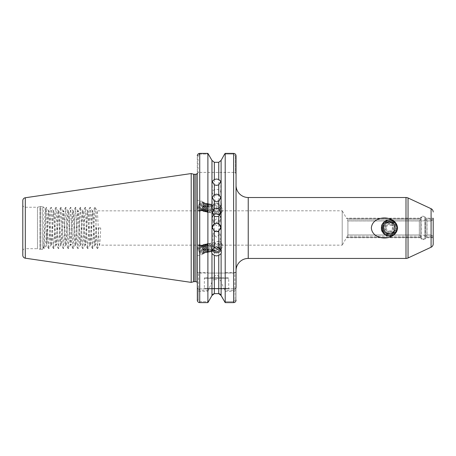 <?xml version="1.0" encoding="UTF-8"?>
<svg xmlns="http://www.w3.org/2000/svg" width="456" height="456" viewBox="0 0 456 456"><rect width="100%" height="100%" fill="white"/><g stroke="black" fill="none" stroke-linecap="round" stroke-linejoin="round"><path stroke-width="0.34" stroke-dasharray="2.28 1.71" d="M382.595 232.366L383.029 232.845C384.59 235.119 386.694 236.293 389.338 236.373C399.325 236.892 399.308 219.04 389.333 219.57C385.685 219.798 383.222 221.758 381.951 225.446L381.404 226.632L382.595 232.366L381.404 226.632M395.409 228.433L393.784 234.669C398.88 230.4 396.469 220.134 389.333 220.168C380.771 220.379 380.663 235.102 389.338 235C392.399 234.595 394.332 232.873 395.135 229.835C395.779 227.555 395.312 225.526 393.727 223.748L394.782 225.241L395.409 228.433L395.135 229.835M393.727 223.748C392.576 222.391 391.111 221.713 389.333 221.713L386.426 222.613L389.333 220.824C392.052 221.046 393.87 222.517 394.782 225.241M425.887 218.225L425.887 219.478L425.887 218.225L433.2 218.225L433.2 237.388L433.2 219.478L432.744 219.752L433.2 219.478M420.529 218.225L420.5 219.752L420.529 218.225L346.497 218.225L346.68 218.555L342.205 210.792L342.205 245.151L99.499 245.151C98.684 246.217 97.875 209.726 97.06 210.792C96.25 209.726 95.435 246.217 94.62 245.151C93.811 246.217 92.995 209.726 92.186 210.792C91.371 209.726 90.562 246.217 89.746 245.151C88.937 246.217 88.122 209.726 87.313 210.792C86.497 209.726 85.688 246.217 84.873 245.151C84.064 246.217 83.248 209.726 82.439 210.792C81.624 209.726 80.815 246.217 79.999 245.151C79.19 246.217 78.375 209.726 77.566 210.792C76.751 209.726 75.941 246.217 75.126 245.151C74.317 246.217 73.501 209.726 72.692 210.792C71.877 209.726 71.062 246.217 70.252 245.151C69.437 246.217 68.628 209.726 67.813 210.792C67.003 209.726 66.188 246.217 65.379 245.151C64.564 246.217 63.754 209.726 62.939 210.792C62.13 209.726 61.315 246.217 60.505 245.151C59.69 246.217 58.881 209.726 58.066 210.792C57.256 209.726 56.441 246.217 55.632 245.151C54.817 246.217 54.007 209.726 53.192 210.792C52.383 209.726 51.568 246.217 50.758 245.151C49.943 246.217 49.128 209.726 48.319 210.792C47.891 211.994 47.47 218.11 47.048 229.14C46.056 239.879 45.138 246.137 44.289 247.916L43.514 246.861L43.725 248.48L43.212 248.987L43.212 206.956L43.212 248.987A1.465 1.465 0 0 1 42.18 249.415L42.18 206.528A1.465 1.465 0 0 1 43.212 206.956L45.269 209.008C45.76 208.135 46.273 246.81 46.814 245.391L43.896 248.64L46.227 207.303L48.667 248.64L51.1 207.303L53.54 248.64L55.974 207.303L58.414 248.64L60.847 207.303L63.287 248.64L65.721 207.303L68.161 248.64L70.594 207.303L73.034 248.64L75.474 207.303L77.908 248.64L80.347 207.303L82.781 248.64L85.221 207.303L87.655 248.64L90.094 207.303L92.528 248.64L94.968 207.303L97.407 248.64L98.673 227.971L100.713 227.971C100.309 238.408 99.904 244.137 99.499 245.151L97.51 248.64M420.529 217.979A0.975 0.975 0 0 1 421.504 217.005L421.504 238.938L421.504 217.005L424.912 217.005L424.912 238.938L421.504 238.938A0.975 0.975 0 0 1 420.529 237.964L420.529 217.979L420.529 237.964M425.887 237.964A0.975 0.975 0 0 1 424.912 238.938L424.912 217.005A0.975 0.975 0 0 1 425.887 217.979L425.887 237.964L425.887 217.979M216.543 211.31A4.264 3.83 180 0 1 212.279 207.474A4.264 3.83 180 0 1 216.543 203.644A4.264 3.83 180 0 1 220.812 207.474A4.264 3.83 180 0 1 216.543 211.31M216.543 195.681A4.264 3.169 180 0 1 212.279 192.512A4.264 3.169 180 0 1 216.543 189.343A4.264 3.169 180 0 1 220.812 192.512A4.264 3.169 180 0 1 216.543 195.681M220.807 227.476A4.264 4.264 180 0 1 216.543 231.847A4.264 4.264 180 0 1 212.285 227.476M219.752 215.26A4.264 4.155 180 0 1 216.543 222.157A4.264 4.155 180 0 1 213.34 215.26M213.077 209.777L212.889 210.883L216.543 214.212L218.452 214.525C219.752 213.699 220.322 212.581 220.162 211.185L218.452 208.666L216.543 207.343C214.884 207.269 213.727 208.084 213.077 209.777M216.543 218.794L212.889 222.095L216.543 225.663L220.202 222.095L216.543 218.794M221.114 160.398L221.114 202.316L218.755 200.492L216.543 200.007L214.337 200.492L211.977 202.316L211.669 207.229L212.393 204.983L210.45 203.975L210.871 204.835L211.573 204.75L213.174 206.374C213.881 205.519 215.01 205.371 216.543 205.941L220.202 209.275L220.014 210.381C219.364 212.069 218.207 212.884 216.543 212.815C215.01 212.222 213.887 210.957 213.174 209.019L212.279 209.914A4.873 4.583 180 0 0 216.543 212.274A4.873 4.583 180 0 0 221.422 207.697A4.873 4.583 180 0 0 216.543 203.114A4.873 4.583 180 0 0 212.353 205.354L212.393 204.983M221.114 202.316L221.422 203.724L221.114 205.508L218.755 208.66L216.543 209.167L214.337 208.66L211.977 205.508L211.669 203.724M212.279 209.914L210.621 211.943L209.002 212.405L208.175 211.886L207.412 208.42L208.854 204.949L210.176 204.419L210.832 204.892L211.299 206.733L211.128 208.249L210.512 209.965L209.224 211.612L207.605 212.069L206.779 211.555L206.009 208.084L207.457 204.613L208.78 204.083L209.429 204.556L209.902 206.397L209.731 207.919L209.116 209.635L207.822 211.276L206.209 211.738L205.382 211.219L204.613 207.748L206.055 204.277L207.383 203.746L208.033 204.225L208.506 206.066L207.719 209.298L206.425 210.94L204.812 211.402L203.986 210.883L203.216 207.412L204.658 203.946L205.987 203.41L206.636 203.889L207.109 205.73L206.938 207.246L206.317 208.962L205.029 210.604L203.41 211.065L202.589 210.552L201.82 207.081L203.262 203.61L204.584 203.08L205.24 203.553L205.713 205.394L205.542 206.91L204.921 208.631L203.632 210.273L202.014 210.735L201.187 210.216L200.423 206.745L201.865 203.273L203.188 202.743L203.843 203.216L204.311 205.063L204.145 206.579L203.524 208.295L202.236 209.937L200.617 210.398L199.791 209.88L199.027 206.408C199.323 204.448 199.984 203.154 201.01 202.532C198.896 203.878 198.035 206.186 198.44 209.452C199.181 210.866 200.184 210.98 201.444 209.788A4.018 2.166 103.5 0 0 203.154 206.34A4.018 2.166 103.5 0 0 201.883 202.43A4.018 2.166 103.5 0 0 201.01 202.532M211.669 207.229L212.188 209.68M213.174 209.019A3.654 3.437 180 0 0 220.202 207.697A3.654 3.437 180 0 0 213.174 206.374M220.202 222.095L220.162 211.185M218.452 214.525A4.018 2.166 103.5 0 0 218.971 214.793A4.018 2.166 103.5 0 0 221.456 212.929A4.018 2.166 103.5 0 0 222.123 210.883A4.018 2.166 103.5 0 0 222.214 209.754A4.018 2.166 103.5 0 0 220.846 206.973A4.018 2.166 103.5 0 0 218.452 208.666M198.132 206.34A5.119 2.759 103.5 0 0 199.751 211.316A5.119 2.759 103.5 0 0 203.758 206.34A5.119 2.759 103.5 0 0 202.139 201.364A5.119 2.759 103.5 0 0 198.132 206.34M197.294 206.14L197.294 200.247L197.294 210.729L199.751 211.316M213.887 247.545L212.889 245.06L216.543 241.731L218.452 241.418C219.752 242.244 220.322 243.356 220.162 244.758L218.452 247.277M216.543 237.148L212.889 233.848L216.543 230.28L220.202 233.848L216.543 237.148M219.843 248.098L220.014 245.562C219.364 243.869 218.207 243.059 216.543 243.128C215.01 243.721 213.887 244.986 213.174 246.924L212.279 246.029A4.873 4.583 0 0 1 216.543 243.669A4.873 4.583 0 0 1 221.422 248.246A4.873 4.583 0 0 1 221.012 250.082M212.279 246.029L210.621 244L209.002 243.538L208.175 244.051L207.412 247.522L208.854 250.994L210.176 251.524L210.832 251.051L211.299 249.21L211.128 247.693L210.512 245.978L209.224 244.33L207.605 243.874L206.779 244.387L206.009 247.859L207.457 251.33L208.78 251.86L209.429 251.387L209.902 249.546L209.731 248.024L209.116 246.308L207.822 244.667L206.209 244.205L205.382 244.724L204.613 248.195L206.055 251.666L207.383 252.196L208.033 251.718L208.506 249.877L207.719 246.645L206.425 245.003L204.812 244.541L203.986 245.06L203.216 248.526L204.658 251.997L205.987 252.527L206.636 252.054L207.109 250.213L206.938 248.697L206.317 246.981L205.029 245.339L203.41 244.878L202.589 245.391L201.82 248.862L203.262 252.333L204.584 252.863L205.24 252.39L205.713 250.549L205.542 249.033L204.921 247.312L203.632 245.67L202.014 245.208L201.187 245.727L200.423 249.198L201.865 252.67L203.188 253.2L203.843 252.727L204.311 250.88L204.145 249.364L203.524 247.648L202.236 246.006L200.617 245.545L199.791 246.063L199.027 249.535C199.323 251.495 199.984 252.789 201.01 253.411C198.896 252.065 198.035 249.757 198.44 246.491C199.181 245.077 200.184 244.963 201.444 246.154A4.018 2.166 76.5 0 1 203.154 249.603A4.018 2.166 76.5 0 1 201.883 253.513A4.018 2.166 76.5 0 1 201.01 253.411M211.669 252.219L211.669 248.714L212.188 246.257M211.669 248.714L212.023 250.264M213.174 246.924A3.654 3.437 0 0 1 220.191 248.509M220.202 233.848L220.162 244.758M218.452 241.418A4.018 2.166 76.5 0 1 218.971 241.15A4.018 2.166 76.5 0 1 221.456 243.008A4.018 2.166 76.5 0 1 222.123 245.06A4.018 2.166 76.5 0 1 222.214 246.189A4.018 2.166 76.5 0 1 220.846 248.97A4.018 2.166 76.5 0 1 219.513 248.588M198.132 249.603A5.119 2.759 76.5 0 1 199.751 244.627A5.119 2.759 76.5 0 1 203.758 249.603A5.119 2.759 76.5 0 1 202.139 254.579A5.119 2.759 76.5 0 1 198.132 249.603M197.294 249.802L197.294 255.696L197.294 249.802M228 277.687L205.092 277.687L228 277.687A0.73 0.73 0 0 1 228.73 278.416L228.73 288.409L229.22 288.899L203.872 288.899L229.22 288.899M205.092 277.687A0.73 0.73 0 0 0 204.362 278.416L204.362 288.409L203.872 288.899M204.362 288.409L228.73 288.409L204.362 288.409M221.012 277.687L212.08 277.687L221.012 277.687L216.543 275.002L212.08 277.687M22.8 204.818A2.44 2.44 0 0 0 25.24 207.258L37.472 207.258L40.014 206.574L40.014 249.369L37.472 248.685L37.472 207.258L37.472 248.685L25.24 248.685L25.24 207.258L25.24 248.685A2.44 2.44 0 0 0 22.8 251.125L22.8 204.818L22.8 251.125M40.014 206.574A1.465 1.465 0 0 1 40.39 206.528L42.18 206.528L42.18 249.415L40.39 249.415L40.39 206.528L40.39 249.415A1.465 1.465 0 0 1 40.014 249.369L40.014 206.574M43.514 246.861L43.725 248.48C44.215 249.455 44.734 207.503 45.269 209.008L46.227 207.303M48.667 248.64L46.774 245.374L47.048 229.14M347.352 219.752L347.905 220.983L347.352 219.752L420.5 219.752L419.309 220.983L420.5 219.752L347.352 219.752M347.905 220.983L347.905 234.96L347.905 220.983L419.309 220.983L419.309 234.96L420.529 236.464L420.529 219.478L420.529 237.388L420.5 236.191L419.309 234.96L347.905 234.96L347.352 236.191L347.905 234.96L419.309 234.96L419.309 220.983L347.905 220.983M346.68 237.388L347.352 236.191L346.497 237.718L346.68 237.388L420.529 237.388L420.529 237.718L420.529 237.388L346.68 237.388M420.529 237.718L346.497 237.718L342.205 245.151L342.205 210.792L97.122 210.843L95.07 207.303M236.043 185.324L236.043 270.619L236.043 185.324M197.294 173.628L198.514 172.408L197.294 173.628L198.001 172.915L197.294 173.628L197.294 155.855L198.001 155.855L199.728 154.06L198.001 155.855L198.001 172.915L198.514 172.408L234.823 172.408L198.514 172.408L198.001 172.915L198.001 155.855L197.294 155.855L197.294 283.113L197.294 173.212M100.713 227.971L98.673 227.971M47.048 243.185C47.743 236.008 48.421 209.794 49.111 210.792C49.926 209.726 50.736 246.217 51.551 245.151C52.36 246.217 53.175 209.726 53.985 210.792C54.8 209.726 55.609 246.217 56.424 245.151C57.234 246.217 58.049 209.726 58.858 210.792C59.673 209.726 60.483 246.217 61.298 245.151C62.113 246.217 62.922 209.726 63.737 210.792C64.547 209.726 65.362 246.217 66.171 245.151C66.986 246.217 67.796 209.726 68.611 210.792C69.42 209.726 70.235 246.217 71.045 245.151C71.86 246.217 72.669 209.726 73.484 210.792C74.294 209.726 75.109 246.217 75.918 245.151C76.733 246.217 77.543 209.726 78.358 210.792C79.167 209.726 79.982 246.217 80.792 245.151C81.607 246.217 82.416 209.726 83.231 210.792C84.041 209.726 84.856 246.217 85.671 245.151C86.48 246.217 87.295 209.726 88.105 210.792C88.92 209.726 89.729 246.217 90.544 245.151C91.354 246.217 92.169 209.726 92.978 210.792C93.793 209.726 94.603 246.217 95.418 245.151C95.823 244.137 96.227 238.408 96.638 227.971M97.407 248.64L95.355 245.1L94.62 245.151L92.636 248.64M92.528 248.64L90.482 245.1L89.746 245.151L87.763 248.64M94.968 207.303L92.916 210.843L92.186 210.792L90.197 207.303M87.655 248.64L85.608 245.1L84.873 245.151L82.884 248.64M90.094 207.303L88.042 210.843L87.313 210.792L85.323 207.303M82.781 248.64L80.729 245.1L79.999 245.151L78.01 248.64M85.221 207.303L83.169 210.843L82.439 210.792L80.45 207.303M77.908 248.64L75.856 245.1L75.126 245.151L73.137 248.64M80.347 207.303L78.295 210.843L77.566 210.792L75.576 207.303M73.034 248.64L70.982 245.1L70.252 245.151L68.263 248.64M75.474 207.303L73.422 210.843L72.692 210.792L70.703 207.303M68.161 248.64L66.109 245.1L65.379 245.151L63.39 248.64M70.594 207.303L68.548 210.843L67.813 210.792L65.829 207.303M63.287 248.64L61.235 245.1L60.505 245.151L58.516 248.64M65.721 207.303L63.675 210.843L62.939 210.792L60.95 207.303M58.414 248.64L56.362 245.1L55.632 245.151L53.643 248.64M60.847 207.303L58.795 210.843L58.066 210.792L56.077 207.303M53.54 248.64L51.488 245.1L50.758 245.151L48.769 248.64M55.974 207.303L53.922 210.843L53.192 210.792L51.203 207.303M51.1 207.303L49.048 210.843L48.319 210.792L46.33 207.303M211.795 247.608L209.868 244.177L208.249 243.715L207.423 244.234L206.659 247.705L208.101 251.176L209.424 251.706L210.079 251.233L210.381 247.87L208.472 244.513L206.853 244.051L206.026 244.57L205.257 248.041L206.705 251.512L208.027 252.043L208.683 251.564L208.979 248.206L207.075 244.849L205.456 244.387L204.63 244.9L203.86 248.372L205.303 251.843L206.631 252.373L207.28 251.9L207.583 248.543L205.673 245.18L204.06 244.724L203.233 245.237L202.464 248.708L203.906 252.179L205.234 252.709L205.884 252.236L206.186 248.873L204.277 245.516L202.663 245.054L201.837 245.573L201.067 249.044L202.51 252.516L203.838 253.046L204.487 252.567L204.79 249.21L202.88 245.852L201.261 245.391L200.435 245.909L199.671 249.375L201.113 252.846L202.435 253.376L203.091 252.903L203.393 249.546L201.444 246.154M210.176 251.524L212.239 250.697M210.82 251.37L211.875 249.865M211.795 208.335L209.868 211.766L208.249 212.222L207.423 211.709L206.659 208.238L208.101 204.767L209.424 204.237L210.079 204.71L210.381 208.073L208.472 211.43L206.853 211.892L206.026 211.373L205.257 207.902L206.705 204.43L208.027 203.9L208.683 204.379L208.979 207.736L207.075 211.094L205.456 211.555L204.63 211.037L203.86 207.571L205.303 204.1L206.631 203.57L207.28 204.043L207.583 207.4L205.673 210.763L204.06 211.219L203.233 210.706L202.464 207.235L203.906 203.764L205.234 203.233L205.884 203.707L206.186 207.07L204.277 210.427L202.663 210.889L201.837 210.37L201.067 206.899L202.51 203.427L203.838 202.897L204.487 203.376L204.79 206.733L202.88 210.091L201.261 210.552L200.435 210.034L199.671 206.562L201.113 203.097L202.435 202.561L203.091 203.04L203.393 206.397L201.444 209.788M210.176 204.419L210.871 204.835M210.82 204.573L211.875 206.078M386.426 222.613C380.914 225.196 383.234 234.418 389.333 234.065C397.193 234.441 397.193 221.502 389.333 221.878L393.454 223.486L389.333 221.878C381.472 221.502 381.472 234.441 389.333 234.065C397.193 234.441 397.193 221.502 389.333 221.878C381.472 221.502 381.472 234.441 389.333 234.065C397.193 234.441 397.193 221.502 389.333 221.878C381.472 221.502 381.472 234.441 389.333 234.065C397.193 234.441 397.193 221.502 389.333 221.878C381.472 221.502 381.472 234.441 389.333 234.065C397.193 234.441 397.193 221.502 389.333 221.878C381.472 221.502 381.472 234.441 389.333 234.065C397.193 234.441 397.193 221.502 389.333 221.878C381.472 221.502 381.472 234.441 389.333 234.065C397.193 234.441 397.193 221.502 389.333 221.878C381.472 221.502 381.472 234.441 389.333 234.065C397.193 234.441 397.193 221.502 389.333 221.878C381.472 221.502 381.472 234.441 389.333 234.065C397.193 234.441 397.193 221.502 389.333 221.878C381.472 221.502 381.472 234.441 389.333 234.065C397.193 234.441 397.193 221.502 389.333 221.878C381.472 221.502 381.472 234.441 389.333 234.065C397.193 234.441 397.193 221.502 389.333 221.878C381.472 221.502 381.472 234.441 389.333 234.065C397.193 234.441 397.193 221.502 389.333 221.878C381.472 221.502 381.472 234.441 389.333 234.065C397.193 234.441 397.193 221.502 389.333 221.878C381.472 221.502 381.472 234.441 389.333 234.065C397.193 234.441 397.193 221.502 389.333 221.878C381.472 221.502 381.472 234.441 389.333 234.065C397.193 234.441 397.193 221.502 389.333 221.878C385.633 222.237 383.604 224.272 383.239 227.971L383.371 226.723L382.288 224.09L386.238 222.722L384.191 221.787L394.919 222.186L393.152 223.223M387.275 222.237C380.937 224.113 382.744 234.441 389.333 234.065C397.193 234.441 397.193 221.502 389.333 221.878C386.209 222.083 384.226 223.696 383.371 226.723M431.091 220.983L431.091 234.96L431.091 220.983L432.744 219.752L431.091 220.983L427.107 220.983L425.887 219.478L427.107 220.983L431.091 220.983M425.887 237.718L425.887 236.464L425.887 237.718L433.2 237.718L433.2 218.225L433.2 218.555L425.887 218.555L433.2 218.555M433.2 236.464L432.744 236.191L433.2 236.464M425.887 236.464L425.887 219.478L425.887 236.464M431.091 234.96L432.744 236.191L431.091 234.96L427.107 234.96L425.915 236.191L427.107 234.96L427.107 220.983L427.107 234.96L431.091 234.96M382.664 232.463L383.638 230.132C386.443 234.623 389.897 235.21 394.007 231.882L395.403 233.25L390.456 233.962L387.668 233.831L382.664 232.463C386.648 236.869 390.895 237.126 395.403 233.25M394.007 231.882L397.33 228.844L397.222 226.421C396.207 219.216 385.4 217.603 382.288 224.09M393.454 223.486L397.222 226.421M383.638 230.132L383.239 227.971M383.308 228.878C383.815 234.105 391.362 235.923 394.223 231.608M386.238 222.722L389.333 221.878L385.975 222.887M387.668 233.831L390.456 233.962M383.029 232.845L381.951 225.446M218.755 208.66L218.755 273.058L214.337 273.058L214.337 208.66M211.977 160.398L211.977 202.316M198.514 288.808L197.294 288.808C197.328 290.21 198.143 291.036 199.728 291.298L207.89 291.298L207.89 302.624L199.722 302.624L199.728 290.301L198.514 288.808L198.514 273.058L208.187 273.058L207.89 272.54L199.728 272.54C198.143 272.471 197.334 272.238 197.294 271.839L197.294 300.168L197.294 287.679L197.294 300.168L198.292 300.168L199.728 301.661L208.574 301.661L199.728 301.661L198.292 300.168L198.292 288.676L198.292 300.168L197.294 300.168M199.728 273.058L199.728 153.376L207.89 153.376L207.89 272.54M197.294 204.795L197.294 200.201L202.139 201.364M197.294 210.792L197.294 245.151M207.89 291.298L211.977 281.996L211.977 295.545M211.977 205.508L211.977 273.058L208.187 273.058M214.337 279.596L218.755 279.596L218.755 293.647L214.337 293.647L214.337 279.596C213.009 279.83 212.228 280.628 211.977 281.996M218.755 200.492L218.755 162.296L214.337 162.296L214.337 200.492M221.114 295.545L221.114 281.996L225.201 291.298L225.201 302.624L233.603 302.624L233.603 301.661L235.045 300.168L235.045 288.676L198.514 288.899L235.045 288.676L235.045 300.168L233.603 301.661L224.517 301.661L233.603 301.661L233.603 302.624L234.401 302.488M235.165 153.946L233.603 153.376L233.603 154.06L235.336 155.855L233.603 154.06L224.643 154.06L233.603 154.06L233.603 153.376L225.201 153.376L225.201 272.54L224.905 273.058L221.114 273.058L221.114 205.508M236.043 287.679L235.045 288.676L236.043 287.679L236.043 300.168L235.045 300.168L236.043 300.168L236.043 155.855L235.336 155.855L235.336 172.915L234.823 172.408L235.336 172.915L235.336 155.855L236.043 155.855L236.043 173.628L235.336 172.915L236.043 173.628M225.201 291.298L233.603 291.298C235.193 291.042 236.003 290.21 236.043 288.808L234.823 288.808L233.603 290.301L224.905 290.301M224.905 273.058L234.823 273.058L236.043 271.839C236.008 272.238 235.193 272.471 233.603 272.54L225.201 272.54M211.977 273.058L214.337 273.058M219.558 293.789L220.265 294.188M221.114 281.996C220.869 280.628 220.083 279.83 218.755 279.596M218.755 273.058L221.114 273.058M198.936 302.488L197.784 301.644M197.419 272.067L198.514 273.058L197.419 272.067M197.294 155.855L197.334 155.399M236.043 300.168L236.003 300.624M235.262 154.037L235.701 154.59M22.8 200.646L22.8 255.297M191.201 282.384L191.201 173.559M199.728 154.06L208.449 154.06L199.728 154.06L199.728 153.376L199.728 154.06M208.187 290.301L199.728 290.301M234.823 288.808L234.823 273.058L236.043 271.839L234.823 273.058L198.514 273.058L197.294 271.839M198.292 288.676L197.294 287.679L198.292 288.676M198.44 246.491L199.015 245.505L201.888 245.448L203.376 247.363L204.311 251.205L203.718 253.502L201.307 253.445L199.54 249.307L200.412 245.168L203.285 245.111L204.772 247.027L205.525 249.141L205.707 250.874L205.114 253.165L202.709 253.108L200.936 248.97L201.808 244.832L204.681 244.775L206.169 246.69L206.921 248.805L207.104 250.538L206.511 252.829L204.106 252.772L202.333 248.634L203.205 244.496L206.078 244.445L207.571 246.36L208.318 248.469L208.506 250.201L207.913 252.499L205.502 252.442L203.729 248.303L204.601 244.165L207.48 244.108L208.968 246.023L209.714 248.132L209.902 249.865L209.31 252.162L206.899 252.105L205.126 247.967L205.998 243.829L208.876 243.772L210.364 245.687L211.111 247.802L211.299 249.535L210.706 251.826L208.295 251.769L206.528 247.631L207.394 243.493L210.273 243.436L212.245 246.502M210.119 251.284L210.45 251.963L210.871 251.108M212.393 250.96L210.45 251.963M198.44 209.452L199.015 210.438L201.888 210.495L203.376 208.58L204.311 204.738L203.718 202.441L201.307 202.498L199.54 206.636L200.412 210.775L203.285 210.832L204.772 208.916L205.525 206.802L205.707 205.069L205.114 202.777L202.709 202.834L200.936 206.973L201.808 211.111L204.681 211.168L206.169 209.253L206.921 207.138L207.104 205.405L206.511 203.114L204.106 203.165L202.333 207.309L203.205 211.447L206.078 211.498L207.571 209.583L208.318 207.474L208.506 205.741L207.913 203.444L205.502 203.501L203.729 207.64L204.601 211.778L207.48 211.835L208.968 209.92L209.714 207.811L209.902 206.078L209.31 203.781L206.899 203.838L205.126 207.976L205.998 212.114L208.876 212.171L210.364 210.256L211.111 208.141L211.299 206.408L210.706 204.117L208.295 204.174L206.528 208.312L207.394 212.45L210.273 212.502L212.245 209.441M210.119 204.658L210.45 203.975M393.784 234.669C403.537 228.712 391.465 213.881 383.644 222.283C378.514 226.894 382.447 236.385 389.333 236.014C394.218 235.535 396.897 232.856 397.375 227.971C397.871 217.597 380.794 217.597 381.29 227.971C381.769 232.856 384.448 235.535 389.333 236.014C396.218 236.385 400.151 226.894 395.021 222.283C388.033 214.599 375.961 226.672 383.644 233.66C387.435 236.772 391.231 236.772 395.021 233.66C400.151 229.049 396.218 219.558 389.333 219.929C378.959 219.433 378.959 236.51 389.333 236.014C396.218 236.385 400.151 226.894 395.021 222.283C391.231 219.171 387.435 219.171 383.644 222.283C375.961 229.271 388.033 241.344 395.021 233.66C400.151 229.049 396.218 219.558 389.333 219.929C384.448 220.408 381.769 223.087 381.29 227.971C380.794 238.345 397.871 238.345 397.375 227.971C397.746 221.086 388.255 217.153 383.644 222.283C380.532 226.073 380.532 229.87 383.644 233.66C390.632 241.344 402.705 229.271 395.021 222.283C391.231 219.171 387.435 219.171 383.644 222.283C378.514 226.894 382.447 236.385 389.333 236.014C394.218 235.535 396.897 232.856 397.375 227.971C397.746 221.086 388.255 217.153 383.644 222.283C380.532 226.073 380.532 229.87 383.644 233.66C387.993 238.459 396.937 235.353 397.33 228.844M394.919 222.186C391.453 219.33 387.874 219.199 384.191 221.787M386.289 228A3.044 3.044 0 0 0 389.361 231.015A3.044 3.044 0 0 0 392.377 227.943A3.044 3.044 0 0 0 389.304 224.928A3.044 3.044 0 0 0 386.289 228M389.378 232.212L393.026 230.052L392.986 225.817L389.293 223.731L385.639 225.885L385.679 230.126L389.378 232.212L385.679 230.126L385.639 225.885L389.293 223.731L392.986 225.817L393.026 230.052L389.378 232.212M384.944 228.017A4.389 4.389 0 0 0 389.378 232.36A4.389 4.389 0 0 0 393.722 227.926A4.389 4.389 0 0 0 389.287 223.582A4.389 4.389 0 0 0 384.944 228.017M383.239 228.034A6.093 6.093 0 0 1 389.27 221.878A6.093 6.093 0 0 1 395.255 229.396L395.483 227.909C395.95 219.382 382.042 219.684 382.407 228.04C382.738 232.36 385.075 234.777 389.407 235.285A7.313 7.313 0 0 0 392.753 234.435C386.808 236.271 383.234 234.139 382.02 228.046C381.478 218.618 396.999 218.464 396.646 227.897C396.56 230.804 395.267 232.982 392.753 234.435A7.313 7.313 0 0 1 389.407 235.285C384.961 234.891 382.498 232.48 382.02 228.046C381.478 218.618 396.999 218.464 396.646 227.897C396.253 232.343 393.841 234.806 389.407 235.285C392.736 234.669 394.685 232.708 395.255 229.396C394.429 231.511 392.901 232.765 390.672 233.164C388.506 233.899 386.54 233.518 384.79 232.03L383.063 228.034C382.419 219.37 396.577 219.387 396.378 227.903C396.389 230.747 395.181 232.925 392.753 234.435C389.532 235.478 386.876 234.68 384.79 232.03A6.093 6.093 0 0 1 383.239 228.034A6.093 6.093 0 0 0 384.79 232.03C386.534 233.518 388.495 233.894 390.672 233.164C392.895 232.771 394.423 231.511 395.255 229.396A6.093 6.093 0 0 0 389.27 221.878A6.093 6.093 0 0 0 383.239 228.034M382.02 228.046C381.478 218.618 396.999 218.464 396.646 227.897C397.187 237.325 381.666 237.479 382.02 228.046C381.478 218.618 396.999 218.464 396.646 227.897C397.187 237.325 381.666 237.479 382.02 228.046C381.478 218.618 396.999 218.464 396.646 227.897C397.187 237.325 381.666 237.479 382.02 228.046C381.478 218.618 396.999 218.464 396.646 227.897C397.187 237.325 381.666 237.479 382.02 228.046C381.478 218.618 396.999 218.464 396.646 227.897C397.187 237.325 381.666 237.479 382.02 228.046C381.478 218.618 396.999 218.464 396.646 227.897C397.187 237.325 381.666 237.479 382.02 228.046C381.478 218.618 396.999 218.464 396.646 227.897C397.187 237.325 381.666 237.479 382.02 228.046C381.478 218.618 396.999 218.464 396.646 227.897C397.187 237.325 381.666 237.479 382.02 228.046C381.478 218.618 396.999 218.464 396.646 227.897C397.187 237.325 381.666 237.479 382.02 228.046C381.478 218.618 396.999 218.464 396.646 227.897C397.187 237.325 381.666 237.479 382.02 228.046C381.478 218.618 396.999 218.464 396.646 227.897C397.187 237.325 381.666 237.479 382.02 228.046C381.478 218.618 396.999 218.464 396.646 227.897C397.187 237.325 381.666 237.479 382.02 228.046C381.478 218.618 396.999 218.464 396.646 227.897C397.187 237.325 381.666 237.479 382.02 228.046C381.478 218.618 396.999 218.464 396.646 227.897C397.187 237.325 381.666 237.479 382.02 228.046C381.478 218.618 396.999 218.464 396.646 227.897C397.187 237.325 381.666 237.479 382.02 228.046C381.478 218.618 396.999 218.464 396.646 227.897C397.187 237.325 381.666 237.479 382.02 228.046M390.672 233.164C386.796 233.609 384.562 231.899 383.969 228.023C383.678 223.44 389.983 220.75 393.083 224.141C395.187 226.649 395.215 229.174 393.163 231.722C390.125 235.176 383.77 232.617 383.969 228.023C384.26 224.768 386.027 222.961 389.281 222.608C393.864 222.317 396.555 228.621 393.163 231.722C390.655 233.825 388.13 233.854 385.582 231.802C382.128 228.764 384.687 222.408 389.281 222.608C392.536 222.893 394.343 224.665 394.697 227.92C394.987 232.503 388.683 235.188 385.582 231.802C383.479 229.294 383.45 226.769 385.502 224.221C388.54 220.767 394.896 223.326 394.697 227.92C394.411 231.175 392.639 232.982 389.384 233.335C384.801 233.626 382.117 227.322 385.502 224.221C388.01 222.118 390.535 222.089 393.083 224.141C396.538 227.179 393.978 233.535 389.384 233.335C386.129 233.044 384.322 231.277 383.969 228.023C383.678 223.44 389.983 220.75 393.083 224.141C395.187 226.649 395.215 229.174 393.163 231.722C390.125 235.176 383.77 232.617 383.969 228.023C384.26 224.768 386.027 222.961 389.281 222.608C393.864 222.317 396.555 228.621 393.163 231.722C390.655 233.825 388.13 233.854 385.582 231.802C382.128 228.764 384.687 222.408 389.281 222.608C392.536 222.893 394.343 224.665 394.697 227.92C394.987 232.503 388.683 235.188 385.582 231.802C383.479 229.294 383.45 226.769 385.502 224.221C388.54 220.767 394.896 223.326 394.697 227.92C394.411 231.175 392.639 232.982 389.384 233.335C384.801 233.626 382.117 227.322 385.502 224.221C391.744 217.768 399.399 230.953 390.672 233.164M389.333 220.824L389.333 221.713M346.68 218.555L420.529 218.555L346.68 218.555M228.73 278.416L204.362 278.416L228.73 278.416M248.229 258.432L248.229 197.511M193.743 281.7L193.743 174.238M194.119 281.654L194.119 174.289M195.829 281.654L195.829 174.289M425.915 219.752L432.744 219.752L425.915 219.752M425.887 237.388L433.2 237.388L425.887 237.388M425.915 236.191L432.744 236.191L425.915 236.191M405.988 197.511L405.988 258.432M233.603 290.301L233.603 302.624M233.603 153.376L233.603 273.058M25.302 258.193L25.302 197.75M431.091 208.711L431.091 247.232M408.046 257.976L408.046 197.967M199.728 301.661L199.728 302.624L199.728 301.661M420.5 236.191L347.352 236.191L420.5 236.191M212.279 197.431L212.279 207.474M212.279 181.357L212.279 192.512M212.279 212.302L212.279 218.002M212.889 210.883L212.889 222.095M220.202 207.697L220.202 209.275M222.214 209.754L222.214 211.436L221.456 212.929M212.889 245.06L212.889 233.848M220.202 248.246L220.202 246.667M222.214 246.189L222.214 244.507L221.456 243.008M197.294 245.214L199.751 244.627M200.617 245.545L201.261 245.391M202.014 245.208L202.663 245.054M203.41 244.878L204.06 244.724M204.812 244.541L205.456 244.387M206.209 244.205L206.853 244.051M207.605 243.874L208.249 243.715M209.002 243.538L218.971 241.15M201.883 253.513L202.435 253.376M203.188 253.2L203.838 253.046M204.584 252.863L205.234 252.709M205.987 252.527L206.631 252.373M207.383 252.196L208.027 252.043M208.78 251.86L209.424 251.706M211.573 251.193L220.846 248.97M200.617 210.398L201.261 210.552M202.014 210.735L202.663 210.889M203.41 211.065L204.06 211.219M204.812 211.402L205.456 211.555M206.209 211.738L206.853 211.892M207.605 212.069L208.249 212.222M209.002 212.405L218.971 214.793M201.883 202.43L202.435 202.561M203.188 202.743L203.838 202.897M204.584 203.08L205.234 203.233M205.987 203.41L206.631 203.57M207.383 203.746L208.027 203.9M208.78 204.083L209.424 204.237M211.573 204.75L220.846 206.973M197.226 173.263L198.388 172.408M197.294 255.736L202.139 254.579M221.422 252.219L221.422 248.246M211.299 249.21L211.299 249.535M210.512 245.978L210.364 245.687M209.902 249.546L209.902 249.865M209.116 246.308L208.968 246.023M208.506 249.877L208.506 250.201M207.719 246.645L207.571 246.36M207.109 250.213L207.104 250.538M206.317 246.981L206.169 246.69M205.713 250.549L205.707 250.874M204.921 247.312L204.772 247.027M204.311 250.88L204.311 251.205M203.524 247.648L203.376 247.363M211.761 245.356L211.909 245.641M221.422 203.724L221.422 207.697M211.299 206.733L211.299 206.408M210.512 209.965L210.364 210.256M209.902 206.397L209.902 206.078M209.116 209.635L208.968 209.92M208.506 206.066L208.506 205.741M207.719 209.298L207.571 209.583M207.109 205.73L207.104 205.405M206.317 208.962L206.169 209.253M205.713 205.394L205.707 205.069M204.921 208.631L204.772 208.916M204.311 205.063L204.311 204.738M203.524 208.295L203.376 208.58M211.761 210.586L211.909 210.301M220.812 212.302L220.812 218.002M220.812 181.357L220.812 192.512M220.812 197.431L220.812 207.474M425.157 232.697L425.157 218.589C424.542 216.788 423.772 216.019 422.843 216.275C422.102 215.905 421.327 216.674 420.529 218.589L420.529 237.354C421.298 239.252 422.068 240.021 422.843 239.668C424.251 239.531 425.02 238.762 425.157 237.354L425.157 218.589C424.542 220.39 423.772 221.16 422.843 220.903C421.435 220.767 420.666 219.997 420.529 218.589L420.529 237.354C420.666 235.946 421.435 235.176 422.843 235.04C424.222 235.148 424.992 235.923 425.157 237.354L425.157 232.697"/><path stroke-width="0.68" d="M371.349 227.971C372.438 241.321 396.475 241.327 397.569 227.971C396.458 214.605 372.444 214.628 371.349 227.971M214.337 201.244L212.279 197.431L214.337 194.689L216.543 194.148L218.755 194.689L220.812 197.431L218.755 201.244L216.543 201.814L214.337 201.244L214.337 209.019L212.279 212.302L214.337 216.127L216.543 216.737L218.755 216.127L220.812 212.302L218.755 209.019L216.543 208.426L214.337 209.019M214.337 184.885L212.279 181.357L214.337 179.464L216.543 179.026L218.755 179.464L220.812 181.357L218.755 184.885L216.543 185.364L214.337 184.885L214.337 194.689M212.285 227.476A4.264 4.264 180 0 1 216.543 223.32A4.264 4.264 180 0 1 220.807 227.476M214.337 231.021L212.279 227.362L214.337 223.725L216.543 223.109L218.755 223.725L220.812 227.362L218.755 231.021L216.543 231.637L214.337 231.021L214.337 247.283L211.977 250.435L211.669 252.219L211.977 253.621L214.337 255.451L216.543 255.936L218.755 255.451L221.114 253.621L221.422 252.219L221.114 250.435L221.114 160.398L224.643 154.06L221.114 160.398L218.755 162.296L221.114 160.398M213.34 215.26A4.264 4.155 180 0 1 219.752 215.26M219.513 248.588A4.018 2.166 76.5 0 1 218.452 247.277L216.543 248.6L213.887 247.545M221.114 250.435L218.755 247.283L216.543 246.776L214.337 247.283M221.012 250.082A4.873 4.583 0 0 1 216.543 252.829A4.873 4.583 0 0 1 212.353 250.589L211.875 249.865M220.191 248.509A3.654 3.437 0 0 1 213.174 249.569C213.881 250.424 215.01 250.566 216.543 250.002L219.843 248.098M197.294 249.802L197.294 245.214M433.2 218.225L433.2 243.92A3.654 3.654 0 0 1 431.091 247.232L408.046 257.976A4.873 4.873 0 0 1 405.988 258.432L248.229 258.432A12.187 12.187 0 0 0 236.043 270.619M433.2 212.023A3.654 3.654 0 0 0 431.091 208.711L408.046 197.967L408.046 257.976M22.8 255.297L22.8 200.646A2.924 2.924 0 0 1 25.302 197.75L191.201 173.559L191.201 282.384L25.302 258.193A2.924 2.924 0 0 1 22.8 255.297M236.043 185.324A12.187 12.187 0 0 0 248.229 197.511L248.229 258.432M405.988 258.432L405.988 197.511A4.873 4.873 0 0 1 408.046 197.967M197.294 210.792L197.226 173.263A1.465 1.465 0 0 1 195.829 174.289L194.119 174.289A1.465 1.465 0 0 1 193.743 174.238L191.201 173.559M194.119 174.289L194.119 281.654A1.465 1.465 0 0 0 193.743 281.7L191.201 282.384M194.119 281.654L195.829 281.654A1.465 1.465 0 0 1 197.294 283.113M212.239 250.697L213.174 249.569M405.988 197.511L248.229 197.511M433.2 243.92L433.2 237.718M433.2 219.478L433.2 218.555M211.977 250.435L211.977 160.398L214.337 162.296L218.755 162.296L218.755 179.464M214.337 255.451L214.337 293.647L211.977 295.545L211.977 253.621M220.265 294.188L225.201 302.624L221.114 295.545L218.755 293.647L219.558 293.789M221.114 295.545L221.114 253.621M197.294 251.148L197.294 255.736M197.34 300.641L197.22 173.286M197.294 245.151L197.294 271.839M197.294 300.168C197.419 301.644 198.229 302.459 199.728 302.624L207.89 302.624L211.977 295.545L207.89 302.624L207.89 153.376L211.977 160.398L207.89 153.376L199.728 153.376C198.235 153.535 197.419 154.362 197.294 155.855M224.643 154.06L225.201 153.376L224.643 154.06M235.997 155.376L236.043 173.628M233.603 153.376L225.201 153.376L225.201 302.624L233.603 302.624L233.603 153.376C235.108 153.541 235.917 154.367 236.043 155.855L236.043 287.679M211.977 295.545L213.305 293.886M198.172 153.946L199.728 153.376L199.728 302.624L198.936 302.488M235.342 301.889L234.401 302.488M214.337 293.647L218.755 293.647L218.755 255.451M214.337 179.464L214.337 162.296L211.977 160.398M233.603 302.624C235.102 302.465 235.912 301.644 236.043 300.168M431.091 247.232L431.091 208.711M25.302 197.75L25.302 258.193M193.743 174.238L193.743 281.7M195.829 174.289L195.829 281.654M218.755 194.689L218.755 184.885M218.755 223.725L218.755 216.127M214.337 216.127L214.337 223.725M218.755 209.019L218.755 201.244M218.755 247.283L218.755 231.021"/></g></svg>
